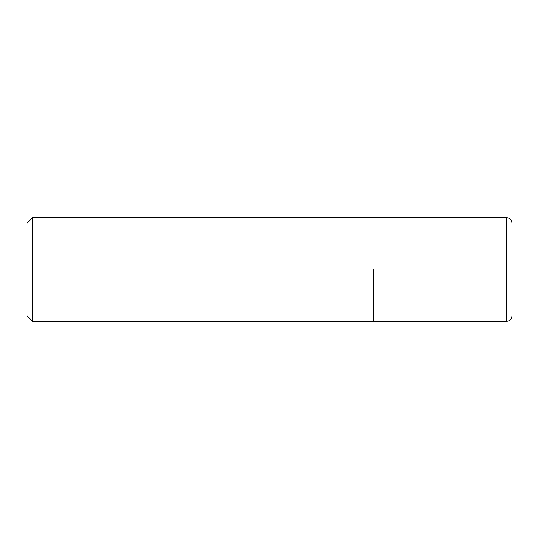 <?xml version="1.0" encoding="UTF-8"?>
<svg xmlns="http://www.w3.org/2000/svg" width="539" height="539" viewBox="0 0 539 539"><rect width="100%" height="100%" fill="white"/><g stroke="black" fill="none" stroke-linecap="round" stroke-linejoin="round"><path stroke-width="0.81" d="M32.724 321.473L26.95 315.699L26.95 223.301L32.724 217.527L32.724 321.473L506.276 321.473L508.816 320.887C508.742 321.008 511.679 319.789 512.05 315.699L512.05 269.5L512.05 315.699M373.453 269.5L373.453 321.473L373.453 269.5M512.05 269.5L512.05 223.301L512.05 269.5M32.724 217.527L506.276 217.527L506.276 321.473M506.276 217.527L508.816 218.113C508.742 217.992 511.679 219.211 512.05 223.301"/></g></svg>
